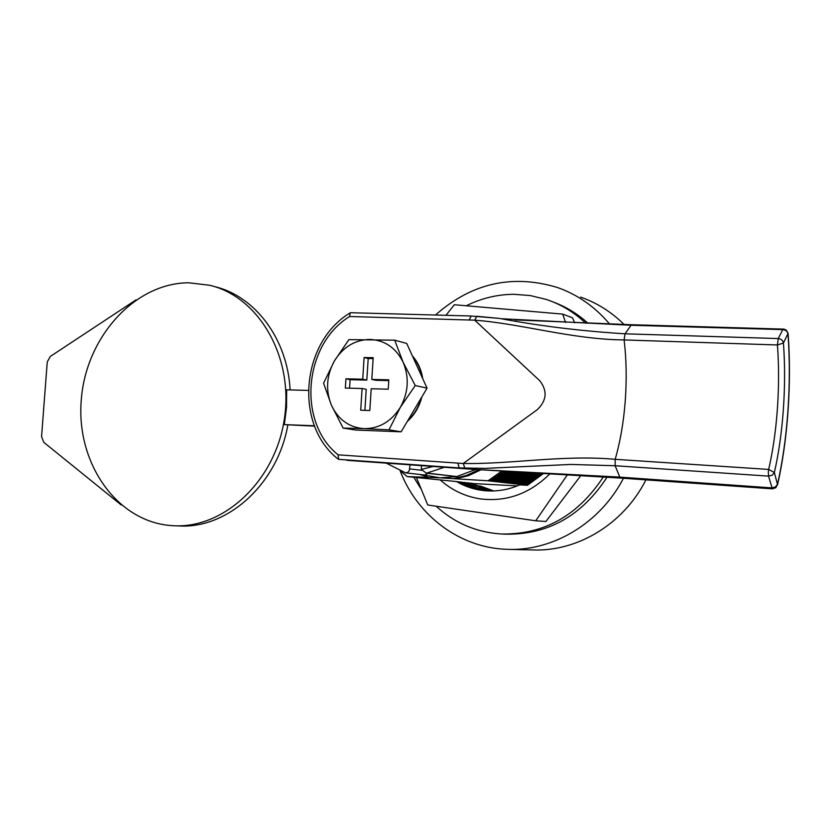<?xml version="1.0" encoding="UTF-8"?>
<svg xmlns="http://www.w3.org/2000/svg" width="831" height="831" viewBox="0 0 831 831"><rect width="100%" height="100%" fill="white"/><g stroke="black" fill="none" stroke-linecap="round" stroke-linejoin="round"><path stroke-width="1.25" d="M603.348 476.859C577.992 515.573 544.108 534.624 501.716 534.001L499.826 533.897C475.477 531.954 454.287 522.751 436.254 506.297M420.86 488.67L413.786 477.264M466.669 305.579C481.7 298.173 497.478 294.413 514.005 294.299L530.282 295.566L546.196 299.42C560.935 304.302 574.128 312.248 585.782 323.249M623.437 478.272C600.242 523.166 553.093 551.223 507.596 549.343C460.125 548.169 417.463 515.874 400.199 470.99M645.916 479.861C623.749 524.008 577.483 551.815 532.692 549.945L509.185 549.384M445.977 315.313L454.297 304.738L562.722 314.118L565.537 322.428M567.594 474.491L535.715 520.798L427.768 504.999L416.456 477.555M171.508 525.608C116.735 521.826 76.14 463.002 81.23 400.438C85.572 337.843 134.279 282.955 188.772 282.779L209.765 285.282C258.846 296.792 293.8 356.863 284.42 418.585C275.58 480.391 224.536 528.474 173.98 525.743L171.508 525.608M314.43 425.752L284.316 424.62L314.585 426.158M308.249 390.404L286.664 389.822L286.55 407.242L284.316 424.62M287.817 425.14C277.461 484.182 227.289 529.16 178.748 525.93L173.98 525.743M214.356 286.55C255.013 295.919 287.588 338.965 290.112 389.916M121.284 505.019L43.752 442.3L41.571 436.576L47.242 362.015L50.265 356.489L136.087 299.835M493.822 490.944L480.609 486.135L476.443 485.688L471.925 483.268L469.515 483.081M491.734 490.996L492.326 490.986M491.256 490.996L471.094 483.175M489.75 490.986L468.061 482.842L490.383 490.996M488.244 490.944L476.329 487.839L465.007 482.51L477.306 487.87L488.888 490.965M486.727 490.861L474.023 487.787L461.932 482.167L475 487.807L487.371 490.892M485.211 490.747C475.976 489.667 467.178 486.696 458.826 481.824L460.135 481.97C468.279 486.717 476.859 489.656 485.855 490.799M544.004 473.099L527.446 485.294L519.718 484.889C508.302 489.854 496.626 491.786 484.67 490.695C474.626 489.698 465.256 486.665 456.562 481.575L457.019 481.627C465.661 486.665 474.761 489.667 484.328 490.664M461.932 482.167L460.312 482.073M458.826 481.824L457.195 481.731M465.007 482.51L463.407 482.416M468.061 482.842L466.471 482.749M456.562 481.575L407.232 476.599L440.056 477.846L456.697 476.547L426.417 473.203L444.325 467.292M574.751 322.823L572.486 317.806L562.722 314.118M535.715 520.798L545.905 521.473L581.025 475.353M527.446 485.294L543.744 473.088M472.943 483.476L472.205 483.434L472.943 483.476M472.372 483.528L517.308 485.896M424.163 474.968L440.056 477.846L488.077 480.775L527.29 485.273M435.475 315.032C471.572 283.142 512.166 273.939 557.258 287.433C577.649 294.61 595.1 306.826 609.632 324.08M553.342 302.069C566.129 306.795 577.701 313.879 588.047 323.332M607.097 477.119C581.877 515.771 548.107 534.8 505.788 534.188L501.716 534.001M580.64 297.114C596.959 302.837 611.45 311.978 624.143 324.526M490.072 480.962L504.043 471.052M488.077 480.775L501.945 470.948M492.513 481.242L506.65 471.187M491.069 481.076L505.103 471.115M494.933 481.523L509.247 471.322M493.5 481.357L507.71 471.239M497.343 481.803L511.834 471.447M495.92 481.637L510.307 471.374M499.743 482.084L514.389 471.572M498.32 481.918L512.872 471.499M502.121 482.354L516.934 471.696M500.709 482.198L515.428 471.624M504.479 482.634L519.468 471.821M503.077 482.468L517.973 471.748M506.827 482.904L521.972 471.946M505.435 482.738L520.486 471.873M509.154 483.175L524.465 472.07M507.783 483.019L522.99 471.998M511.47 483.445L526.937 472.195M510.109 483.278L525.472 472.122M513.776 483.704L529.389 472.32M512.415 483.549L527.934 472.247M516.061 483.974L531.83 472.455M514.711 483.819L530.386 472.372M518.336 484.234L534.25 472.579M516.996 484.078L532.816 472.507M520.59 484.494L536.649 472.704M519.261 484.348L535.226 472.631M522.834 484.753L539.028 472.829M521.515 484.608L537.626 472.756M525.067 485.013L541.397 472.953M523.748 484.868L539.994 472.881M525.971 485.117L542.363 473.016M427.861 473.369L424.516 475.01L405.59 472.86L407.699 472.392L409.268 470.73L410.026 464.841M426.417 473.203L421.296 469.442L421.452 465.661M386.259 463.147L405.59 472.86M427.581 473.151L456.697 476.547L475.696 469.484M421.296 469.442L433.138 466.492M400.573 471.135L407.232 476.599M455.544 478.822L468.58 475.612L480.993 469.806M419.852 474.48L428.443 477.295M453.549 478.594L466.503 475.415L478.843 469.681M412.675 356.541C417.619 362.42 420.787 369.39 422.19 377.44M421.182 398.059C418.72 407.003 414.264 414.513 407.803 420.6M384.421 431.164L376.225 430.853M457.798 463.21L459.304 467.946L338.664 459.346L338.072 454.827L463.262 463.48C510.93 464.384 563.179 454.599 615.169 459.314L615.117 465.734L620.186 478.033L772.342 488.836L768.54 476.121L615.117 465.734L570.939 464.446L485.377 468.362L459.304 467.946L471.915 469.245L619.355 477.098L771.708 487.87L775.385 486.976L777.463 484.338C782.553 462.015 786.043 437.511 787.933 410.836C789.762 384.151 789.782 358.545 787.985 334.041C787.476 331.434 785.752 329.949 782.812 329.606L783.882 329.107L786.168 330.021L788.089 333.304L783.436 343.026C782.916 340.398 781.171 338.913 778.221 338.56L782.812 329.606L630.729 325.253L502.059 318.772M471.437 316.05L499.566 318.439C539.485 325.981 581.305 331.102 625.026 333.802L778.221 338.56L777.432 344.969L624.133 339.941C626.418 359.439 626.792 379.798 625.234 401.041C623.614 422.273 620.258 441.697 615.169 459.314L768.675 469.432C772.923 450.994 775.832 430.718 777.411 408.592C778.938 386.457 778.948 365.245 777.432 344.969L783.436 343.026C784.983 364.144 784.963 386.218 783.373 409.236C781.742 432.245 778.73 453.352 774.357 472.559L772.259 475.207L768.54 476.121L768.311 471.987L768.675 469.432L774.357 472.559L777.463 484.338L775.894 487.693L772.342 488.836M421.836 396.938C419.375 406.806 414.524 414.981 407.294 421.452M412.373 355.865C417.92 362.15 421.369 369.733 422.719 378.593M338.664 459.346L466.69 468.892M631.446 324.744L625.026 333.802L624.133 339.941C571.936 339.443 521.982 323.768 474.698 320.174L539.641 380.608C547.577 390.684 546.829 400.334 537.397 409.579L463.262 463.48L464.851 468.227M499.514 318.439L476.776 316.268L474.698 320.174L349.633 316.497C303.751 344.47 297.051 422.21 338.072 454.827M350.921 312.757L350.163 312.892L349.633 316.497M394.694 340.18L406.712 343.432L427.061 388.15L401.144 431.808L355.772 430.053L343.141 428.09L364.071 428.661C349.145 427.477 338.259 419.655 331.424 405.227C325.492 390.31 326.458 375.581 334.322 361.059C343.006 347.067 354.837 339.858 369.816 339.422C384.805 340.149 395.909 347.784 403.149 362.316C409.403 377.492 408.457 392.523 400.303 407.398L415.24 385.522L403.149 362.316L394.694 340.18L348.906 339.63L334.322 361.059L323.571 383.226L331.424 405.227L343.141 428.09M362.711 379.206L345.945 378.811L345.343 388.067L362.108 388.503L360.706 410.234L369.805 410.535L371.208 388.742L388.222 389.199L388.825 379.819L371.8 379.424L373.202 357.683L364.103 357.527L362.711 379.206L366.814 380.099L350.121 379.694L349.571 388.181M364.071 428.661C379.165 428.671 391.245 421.577 400.303 407.398L389.001 429.835L364.071 428.661M401.144 431.808L389.001 429.835M427.061 388.15L415.24 385.522M373.14 358.608L368.206 358.514L366.814 380.099M368.206 358.514L364.103 357.527M388.773 380.619L375.882 380.307L371.8 379.424M362.108 388.503L366.222 389.355L364.871 410.369M350.121 379.694L345.945 378.811M415.116 412.467L415.168 411.75M418.866 366.388L418.907 365.796M550.288 473.452C530.085 493.562 506.848 502.049 480.557 498.912C465.453 496.637 452.137 490.415 440.596 480.256M421.868 470.336L409.776 468.892M346.828 460.322L472.029 469.245M515.054 319.914L631.446 324.734L783.529 329.107M471.915 469.245L620.186 478.043M350.682 312.716L471.208 316.009L469.266 319.904M788.048 410.898C789.886 384.109 789.907 358.369 788.11 333.688M788.037 410.95C786.147 437.688 782.646 462.316 777.536 484.847M338.103 459.065C293.873 424.693 301.009 342.112 350.163 312.892"/></g></svg>
